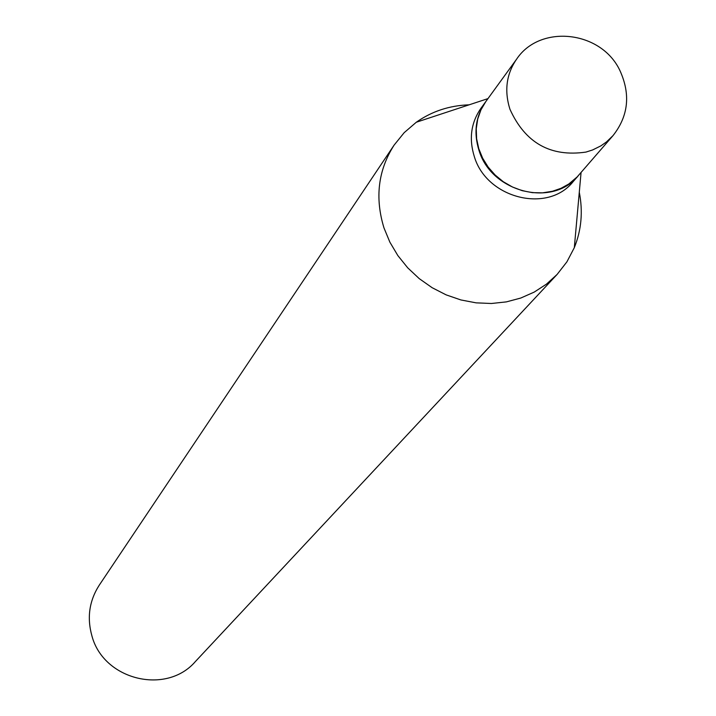 <?xml version="1.0" encoding="UTF-8"?>
<svg xmlns="http://www.w3.org/2000/svg" width="716" height="716" viewBox="0 0 716 716"><rect width="100%" height="100%" fill="white"/><g stroke="black" fill="none" stroke-linecap="round" stroke-linejoin="round"><path stroke-width="1.07" d="M613.003 135.628L577.177 176.915L568.773 184.021L560.986 188.317L552.466 191.27L542.567 192.846L532.382 192.649L522.224 190.68L512.423 186.992L503.285 181.721L495.114 175.008L488.169 167.096L482.656 158.209L478.762 148.66L476.614 138.734L476.256 128.755L477.715 119.035L480.937 109.888L485.806 101.591L516.63 59.133C506.373 74.061 504.145 90.771 509.953 109.271C525.204 142.94 550.532 157.207 585.939 152.087L592.606 149.957L600.876 145.867L606.479 141.929L613.003 135.628C628.424 116.064 630.742 94.405 619.966 70.651C601.234 30.457 539.909 23.977 516.63 59.133M578.519 175.438L578.385 175.59C552.94 207.9 491.4 192.506 478.995 150.396C473.437 132.541 475.63 116.377 485.573 101.914L485.69 101.753M578.385 175.59L573.167 181.613C547.838 213.771 486.647 198.475 474.323 156.598C468.81 138.832 470.994 122.758 480.883 108.367L485.573 101.914M579.289 192.264C583.084 211.578 581.428 230.042 574.313 247.664L566.911 261.832L557.111 274.434L195.396 661.53C166.363 695.379 103.489 680.021 91.925 635.915C86.824 617.711 89.258 600.805 99.238 585.205L394.131 145.079L404.182 132.666L416.3 122.239C431.846 111.311 449.46 105.512 469.123 104.822M557.111 274.434L546.415 284.163L534.217 292.092L520.765 298.044L506.382 301.884L491.382 303.495L476.104 302.85L460.898 299.95L446.131 294.867L432.124 287.698L419.218 278.613L407.708 267.82L397.854 255.585L389.88 242.169L383.973 227.903C374.754 197.732 378.137 170.122 394.131 145.079M581.061 172.502L574.313 247.664M487.972 98.611L416.3 122.239"/></g></svg>

